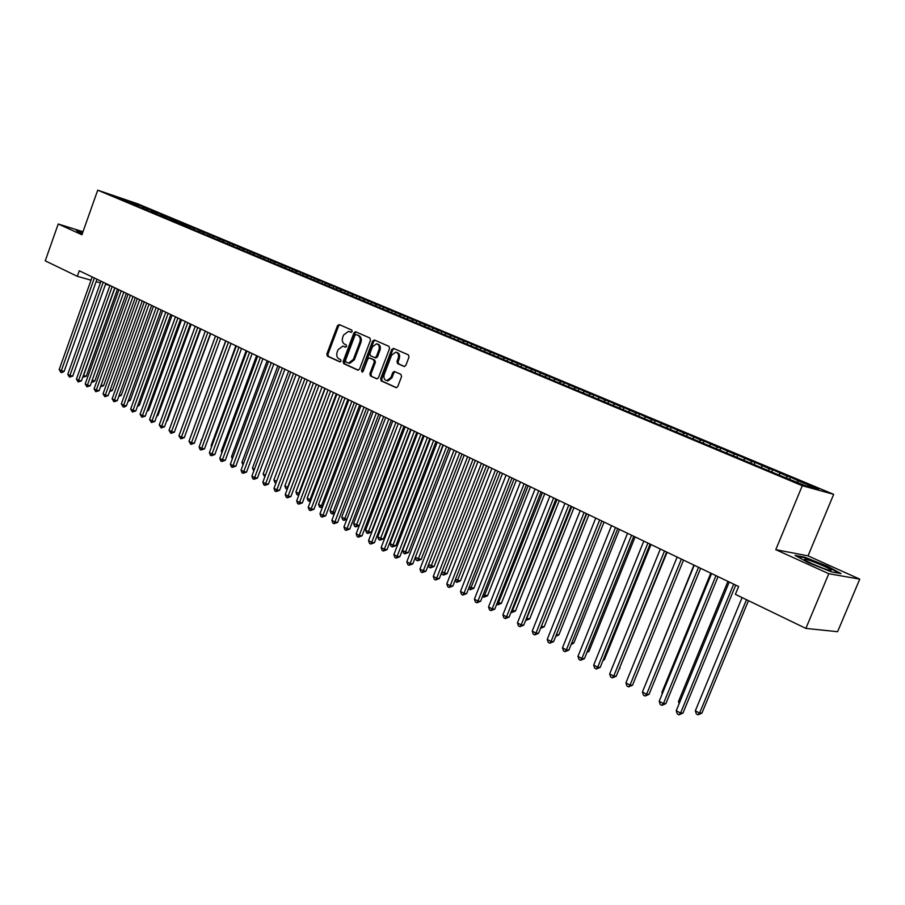 <?xml version="1.0" encoding="UTF-8"?>
<svg xmlns="http://www.w3.org/2000/svg" width="905" height="905" viewBox="0 0 905 905"><rect width="100%" height="100%" fill="white"/><g stroke="black" fill="none" stroke-linecap="round" stroke-linejoin="round"><path stroke-width="1.36" d="M352.181 331.535L351.774 330.065L339.251 324.578L337.497 325.642L326.829 354.047L327.395 356.163L339.794 361.853L341.038 361.129L340.631 359.636L339.013 358.9C336.864 357.543 336.241 355.292 337.169 352.113L338.063 349.737L342.837 346.106L345.563 347.147L346.604 346.344L346.196 344.862L344.579 344.138C342.407 342.803 341.785 340.552 342.712 337.373L343.617 334.997L348.516 331.343L351.106 332.339L352.181 331.535M404.546 366.525L398.698 363.923L398.076 361.728L399.297 358.504L398.223 358.199L397.001 361.423L397.623 363.618L404.309 366.536L405.859 365.36L409.015 357.079L408.381 354.873L393.585 348.391L391.718 349.477L380.609 378.709L381.231 380.903L396.288 387.736L397.759 386.582L401.571 376.593L400.938 374.387L394.252 371.446L392.747 372.6L390.87 377.532L386.91 380.62L387.985 380.915L391.944 377.826L390.87 377.532M398.223 358.199C399.082 354.93 398.257 352.905 395.745 352.135L391.56 355.246L384.229 374.512C383.381 377.905 384.274 379.942 386.91 380.62L387.985 380.915M828.788 573.713L859.75 579.132L808.041 555.862L775.789 549.663L828.788 573.713L805.88 628.409L735.38 594.336L738.616 586.497L79.278 270.765L77.31 276.319L91.032 280.188M775.789 549.663L802.283 485.714L97.717 190.174L137.662 203.806L833.675 494.345L802.283 485.714M83 231.714L58.225 223.999L81.914 234.757L97.717 190.174M58.225 223.999L45.25 260.832L77.31 276.319M370.507 340.144L369.896 338.006L355.484 331.716L353.934 332.87L343.131 361.525L343.719 363.663L357.758 370.111L359.568 369.059L370.507 340.144M374.455 340.009L388.935 346.355L389.557 348.516L378.46 377.724L376.989 378.878L370.45 375.948L369.851 373.776L374.308 362L373.697 359.839L369.308 357.916L367.803 359.07L363.177 371.288L362.158 372.079L361.491 370.507L372.622 341.083L374.455 340.009M178.771 223.524L179.382 221.827L185.039 224.191L181.26 222.913L185.05 224.497L183.828 225.322L187.708 226.951L183.839 225.639L781.92 476.268L805.484 485.702L818.618 489.322L798.38 480.86L797.09 482.184M183.828 225.322L142.074 208.139L142.707 206.498L138.918 205.209L137.707 206.001M138.918 205.209L112.503 195.446L142.074 208.139M142.707 206.498L148.092 208.75L144.314 207.471L147.934 208.976L146.712 209.779M151.112 211.928L151.712 210.265L147.934 208.976M151.712 210.265L157.165 212.539L153.386 211.261L157.051 212.788L155.83 213.591M160.23 215.752L160.83 214.066L157.051 212.788M160.83 214.066L166.35 216.374L162.572 215.096L166.271 216.646L165.049 217.46M169.439 219.61L170.049 217.924L166.271 216.646M170.049 217.924L175.638 220.254L171.859 218.976L175.604 220.549L174.382 221.363M179.382 221.827L175.604 220.549M188.206 227.472L188.828 225.775L185.05 224.497M188.828 225.775L194.552 228.162L190.774 226.884L194.609 228.49L193.365 229.338M197.765 231.476L198.387 229.757L194.609 228.49M198.387 229.757L204.168 232.178L200.401 230.911L204.292 232.528L203.014 233.4M207.483 235.368L208.06 233.807L204.292 232.528M208.06 233.807L213.919 236.25L210.152 234.983L214.078 236.624L212.788 237.506M217.313 239.35L217.845 237.891L214.078 236.624M217.845 237.891L223.773 240.368L220.017 239.101L223.988 240.775L222.687 241.669M227.223 243.49L227.755 242.031L223.988 240.775M227.755 242.031L233.75 244.542L229.994 243.275L234.022 244.961L232.698 245.889M237.246 247.699L237.777 246.228L234.022 244.961M237.777 246.228L243.864 248.762L240.108 247.506L244.18 249.214L242.834 250.153M247.393 251.941L247.936 250.47L244.18 249.214M247.936 250.47L254.09 253.038L250.334 251.782L254.463 253.513L253.095 254.475M257.665 256.251L258.219 254.757L254.463 253.513M258.219 254.757L264.441 257.359L260.697 256.115L264.882 257.857L263.479 258.853M268.072 260.606L268.627 259.113L264.882 257.857M268.627 259.113L274.928 261.749L271.195 260.504L275.425 262.269L274 263.276M278.604 265.018L279.159 263.513L275.425 262.269M279.159 263.513L285.55 266.183L281.817 264.939L286.104 266.737L284.656 267.767M289.272 269.486L289.838 267.971L286.104 266.737M289.838 267.971L296.297 270.674L292.575 269.441L296.919 271.251L295.449 272.315M300.075 274.011L300.641 272.484L296.919 271.251M300.641 272.484L307.191 275.222L303.469 273.989L307.87 275.833L306.376 276.919M311.015 278.593L311.591 277.066L307.87 275.833M311.591 277.066L318.221 279.837L314.51 278.604L318.967 280.471L317.44 281.579M322.101 283.242L322.678 281.693L318.967 280.471M322.678 281.693L329.397 284.498L325.687 283.276L330.201 285.166L328.662 286.308M333.323 287.937L333.911 286.387L330.201 285.166M333.911 286.387L340.721 289.227L337.022 288.016L341.592 289.928L340.02 291.093M344.703 292.7L345.291 291.139L341.592 289.928M345.291 291.139L353.131 294.747L351.559 295.924M356.219 297.53L356.819 295.958L353.131 294.747M356.819 295.958L364.817 299.634L363.244 300.822M367.894 302.417L368.493 300.833L364.817 299.634M368.493 300.833L376.661 304.589L375.089 305.788M379.727 307.383L380.338 305.788L376.661 304.589M380.338 305.788L388.675 309.612L387.091 310.822M391.707 312.44L392.329 310.8L388.675 309.612M392.329 310.8L400.836 314.691L399.263 315.913M403.845 317.553L404.49 315.879L400.836 314.691M404.49 315.879L413.178 319.85L411.594 321.083M416.153 322.746L416.809 321.026L413.178 319.85M416.809 321.026L425.678 325.076L424.094 326.32M428.631 328.006L429.298 326.241L425.678 325.076M429.298 326.241L438.359 330.37L436.776 331.637M441.267 333.345L441.968 331.535L438.359 330.37M441.968 331.535L451.21 335.744L449.627 337.022M454.095 338.753L454.808 336.898L451.21 335.744M454.808 336.898L464.242 341.196L462.659 342.486M467.093 344.239L467.828 342.339L464.242 341.196M467.828 342.339L477.467 346.717L475.872 348.018M480.272 349.805L481.03 347.859L477.467 346.717M481.03 347.859L490.872 352.328L489.277 353.64M493.644 355.461L494.413 353.448L490.872 352.328M494.413 353.448L504.47 358.007L502.875 359.33M507.207 361.152L507.999 359.127L504.47 358.007M507.999 359.127L518.26 363.776L516.868 364.953M520.975 366.921L521.778 364.885L518.26 363.776M521.778 364.885L532.264 369.625L530.964 370.722M534.946 372.781L535.749 370.722L532.264 369.625M535.749 370.722L546.462 375.564L545.172 376.672M549.12 378.709L549.935 376.65L546.462 375.564M549.935 376.65L560.874 381.582L559.573 382.702M563.498 384.738L564.324 382.657L560.874 381.582M564.324 382.657L575.49 387.702L574.2 388.833M578.091 390.858L578.928 388.754L575.49 387.702M578.928 388.754L590.332 393.901L589.042 395.044M592.911 397.057L593.748 394.953L590.332 393.901M593.748 394.953L605.4 400.202L604.11 401.356M607.945 403.359L608.782 401.232L605.4 400.202M608.782 401.232L620.694 406.594L619.405 407.759M623.206 409.761L624.054 407.612L620.694 406.594M624.054 407.612L636.226 413.087L634.937 414.264M638.692 416.255L639.564 414.094L636.226 413.087M639.564 414.094L651.996 419.682L650.706 420.87M654.428 422.839L655.299 420.667L651.996 419.682M655.299 420.667L668.014 426.368L666.714 427.579M670.413 429.536L671.284 427.352L668.014 426.368M671.284 427.352L684.282 433.167L682.981 434.389M686.59 435.905L687.529 434.129L684.282 433.167M687.529 434.129L700.798 440.079L699.508 441.312M703.264 442.884L704.022 441.018L700.798 440.079M704.022 441.018L717.586 447.093L716.296 448.348M720.007 449.898L720.765 448.02L717.586 447.093M720.765 448.02L734.645 454.22L733.355 455.487M737.021 457.025L737.79 455.136L734.645 454.22M737.79 455.136L751.976 461.471L750.686 462.749M754.306 464.265L755.087 462.365L751.976 461.471M755.087 462.365L769.589 468.835L768.3 470.125M771.875 471.618L772.666 469.706L769.589 468.835M772.666 469.706L787.497 476.313L786.207 477.625M789.726 479.107L790.529 477.173L787.497 476.313M790.529 477.173L798.38 480.86M780.291 473.304L778.707 474.921M762.508 465.871L760.913 467.466M745.007 458.552L743.412 460.136M727.79 451.357L726.195 452.919M710.844 444.276L709.237 445.814M694.158 437.307L692.563 438.823M677.743 430.441L676.137 431.945M661.578 423.687L659.983 425.169M645.661 417.024L644.1 418.461M629.982 410.474L628.466 411.854M614.552 404.026L613.07 405.361M599.348 397.668L597.9 398.958M584.37 391.413L582.956 392.657M569.618 385.247L568.238 386.446M555.082 379.161L553.724 380.326M540.749 373.177L539.437 374.308M526.631 367.272L525.341 368.369M512.716 361.457L511.427 362.543M499.006 355.722L497.716 356.796M485.487 350.077L484.198 351.129M472.15 344.5L470.872 345.552M459.005 339.013L457.726 340.042M446.052 333.594L444.762 334.612M433.269 328.244L431.979 329.262M420.655 322.972L419.377 323.979M408.223 317.779L406.945 318.775M395.949 312.655L394.682 313.639M383.844 307.587L382.577 308.571M371.91 302.598L370.631 303.571M360.122 297.677L358.855 298.627M348.493 292.813L347.226 293.763M337.022 288.016L335.755 288.955M325.687 283.276L324.431 284.215M314.51 278.604L313.243 279.532M303.469 273.989L302.213 274.905M292.575 269.441L291.32 270.346M281.817 264.939L280.527 265.866M271.195 260.504L269.735 261.534M260.697 256.115L259.147 257.201M250.334 251.782L248.796 252.868M240.108 247.506L238.569 248.581M229.994 243.275L228.456 244.339M220.017 239.101L218.478 240.164M210.152 234.983L208.614 236.024M200.401 230.911L198.874 231.952M190.774 226.884L189.247 227.913M181.26 222.913L179.744 223.931M171.859 218.976L170.344 219.983M162.572 215.096L161.079 216.08M153.386 211.261L151.927 212.222M144.314 207.471L142.866 208.41M805.88 628.409L837.6 631.701L859.75 579.132M808.041 555.862L833.675 494.345M96.134 281.625L100.41 282.824M105.546 284.272L109.901 285.494M129.132 201.114L128.601 202.188M82.83 232.166L76.099 230.074L78.181 231.884L82.355 233.524M804.715 557.209L795.054 555.376L808.357 562.695L831.661 571.937L841.039 573.6L827.408 566.202L804.715 557.209L804.488 557.729M351.378 332.327L349.647 331.671M343.957 346.423L345.834 347.124M339.839 324.827L338.583 325.97L327.927 354.353L328.492 356.457L340.303 361.887M356.287 332.045L355.02 333.187L344.228 361.83L344.805 363.957L358.38 370.19M356.197 334.601L354.941 335.359L345.45 360.541L345.857 362.034L348.617 363.097L353.301 359.455L359.828 342.181C360.767 338.968 360.133 336.694 357.928 335.37L357.113 334.873M349.703 363.391L348.617 363.097L349.703 363.391L354.387 359.749L353.301 359.455M357.283 334.929L359.014 335.687C361.208 337.022 361.842 339.285 360.903 342.497L354.387 359.749M377.249 378.856L370.45 375.948M370.417 358.233L374.783 360.145L375.394 362.305L370.937 374.07L371.536 376.242M374.998 340.246L373.708 341.4L362.634 371.966M378.946 349.76C379.795 346.558 379.003 344.567 376.582 343.787L372.419 346.864L369.873 353.595L370.484 355.744L374.874 357.656L376.39 356.513L378.946 349.76L380.032 350.077C380.869 346.875 380.077 344.884 377.656 344.104L377.374 344.024M374.84 357.656L375.948 357.973L377.476 356.819L376.39 356.513M380.032 350.077L377.476 356.819M399.297 358.504C400.157 355.246 399.331 353.222 396.82 352.452L396.628 352.396M395.089 371.751L393.822 372.894L391.944 377.826M394.116 348.629L392.793 349.794L381.695 379.003L382.306 381.186L396.526 387.713M83.351 375.507L86.28 376.209L117.503 289.068M86.28 376.209L83.102 377.193L83.543 375.609L114.969 287.858M94.38 277.993L61.325 370.756L59.187 369.579L92.186 276.941M96.982 279.238L64.131 371.367L61.325 370.756L60.895 372.362L59.187 369.579M64.131 371.367L62.015 372.611L60.895 372.362M92.174 380.326L94.878 380.915L126.338 293.299M94.878 380.915L92.774 382.148L91.62 381.876M92.016 380.745L91.688 381.91M101.111 385.145L103.577 385.677L135.275 297.575M103.577 385.677L100.546 386.718M103.227 282.236L69.911 375.507L67.762 374.308L100.998 281.172M105.828 283.48L72.728 376.118L69.911 375.507L69.47 377.125L67.762 374.308M72.728 376.118L69.47 377.125M112.175 286.512L78.611 380.315L76.427 379.105L109.924 285.437M114.777 287.767L81.416 380.915L78.611 380.315L78.147 381.933L76.427 379.105M81.416 380.915L78.147 381.933M82.604 232.823L81.348 232.619L82.412 233.377M76.699 230.594L82.728 232.472M831.265 570.184C830.338 568.351 807.894 559.064 804.839 559.245L804.432 559.55C804.896 560.953 822.362 568.532 828.867 570.15L831.265 570.184M823.086 568.261L811.695 563.589M796.638 556.247L804.952 557.819L826.955 566.53L839.433 573.318M110.15 390.021L112.367 390.485L144.314 301.908M112.367 390.485L109.584 391.594M119.313 394.942L121.27 395.361L153.465 306.286M121.27 395.361L118.736 396.526M121.225 290.856L87.4 385.168L85.194 383.946L118.951 289.758M123.827 292.1L90.217 385.768L87.4 385.168L86.937 386.797L85.194 383.946M90.217 385.768L86.937 386.797M130.388 295.245L96.303 390.089L94.063 388.856L128.091 294.136M132.99 296.489L99.12 390.689L96.303 390.089L95.817 391.718L94.063 388.856M99.12 390.689L95.817 391.718M128.578 399.931L130.275 400.293L162.719 310.72M130.275 400.293L128.001 401.515M139.664 299.679L105.308 395.066L103.046 393.822L137.334 298.571M142.266 300.924L108.125 395.655L105.308 395.066L104.81 396.695L103.046 393.822M108.125 395.655L104.81 396.695M137.956 404.976L139.393 405.27L172.086 315.212M139.393 405.27L137.436 406.413M149.054 304.182L114.415 400.112L112.13 398.845L146.701 303.051M151.655 305.426L117.231 400.689L114.415 400.112L113.917 401.741L112.13 398.845M117.231 400.689L113.917 401.741M147.458 410.089L148.612 410.316L181.566 319.748M148.612 410.316L147.04 411.243M158.556 308.729L123.646 405.214L121.327 403.924L156.169 307.587M161.147 309.974L126.462 405.779L123.646 405.214L123.125 406.843L121.327 403.924M126.462 405.779L124.257 407.08L123.125 406.843M157.074 415.248L157.945 415.429L191.159 324.341M157.945 415.429L156.757 416.119M168.172 313.334L132.978 410.372L130.637 409.071L165.762 312.18M170.762 314.578L135.795 410.938L132.978 410.372L132.447 412.013L130.637 409.071M135.795 410.938L132.447 412.013M166.814 420.474L167.391 420.599L200.865 328.99M167.391 420.599L166.599 421.063M177.912 317.994L142.436 415.599L140.06 414.286L175.468 316.829M180.502 319.239L145.253 416.164L142.436 415.599L141.893 417.239L140.06 414.286M145.253 416.164L141.893 417.239M176.667 425.769L210.695 333.696M187.765 322.712L152.006 420.882L149.597 419.558L185.299 321.535M190.355 323.956L154.823 421.447L152.006 420.882L151.44 422.533L149.597 419.558M154.823 421.447L151.44 422.533M197.754 327.497L161.69 426.244L159.257 424.898L195.242 326.298M200.333 328.73L164.506 426.787L161.69 426.244L161.113 427.895L159.257 424.898M164.506 426.787L161.113 427.895M225.684 340.88L191.396 434.694M207.856 332.339L171.498 431.662L169.031 430.305L205.322 331.117M210.435 333.572L174.314 432.205L171.498 431.662L170.909 433.325L169.031 430.305M174.314 432.205L170.909 433.325M235.854 345.744L201.577 440.271M201.385 440.769L201.125 440.022M218.094 337.237L181.43 437.149L178.941 435.78L215.526 336.004M220.673 338.47L184.247 437.692L181.43 437.149L180.819 438.812L178.941 435.78M184.247 437.692L180.819 438.812M246.16 350.676L211.137 445.509L211.872 445.916M211.566 446.742L211.137 445.509M228.467 342.203L191.487 442.715L188.964 441.312L225.854 340.959M231.035 343.436L194.304 443.246L191.487 442.715L190.865 444.378L188.964 441.312M194.304 443.246L190.865 444.378M256.59 355.676L221.273 451.063L222.313 451.629M221.883 452.794L221.273 451.063M238.965 347.226L201.679 448.348L199.123 446.934L236.318 345.97M241.533 348.459L204.485 448.869L201.679 448.348L201.034 450.011L200.016 449.446L199.123 446.934M204.485 448.869L201.034 450.011M267.145 360.733L231.533 456.686L232.89 457.421M232.325 458.937L231.533 456.686M249.599 352.328L211.996 454.05L209.406 452.613L246.929 351.05M252.156 353.55L214.802 454.559L211.996 454.05L211.34 455.724L210.299 455.147L209.406 452.613M214.802 454.559L211.34 455.724M277.846 365.846L241.929 462.376L243.603 463.292M242.97 464.978L241.929 462.376M260.369 357.486L222.438 459.831L219.813 458.371L257.665 356.185M262.925 358.708L225.243 460.328L222.438 459.831L221.77 461.505L220.718 460.917L219.813 458.371M225.243 460.328L221.77 461.505M288.672 371.039L252.45 468.145L254.452 469.243M253.819 470.928L252.45 468.145M271.285 362.713L233.026 465.679L230.368 464.208L268.547 361.4M273.83 363.934L235.832 466.177L233.026 465.679L232.336 467.353L231.273 466.765L230.368 464.208M235.832 466.177L232.336 467.353M299.646 376.288L263.117 473.982L265.448 475.261M264.814 476.969L263.117 473.982M282.337 368.007L243.75 471.607L241.058 470.114L279.566 366.672M284.883 369.229L246.545 472.093L243.75 471.607L243.049 473.292L241.963 472.693L241.058 470.114M246.545 472.093L243.049 473.292M310.766 381.616L273.91 479.899L276.591 481.37M275.957 483.055L274.803 482.456L273.91 479.899M276.274 482.184L275.889 483.055M293.548 373.369L254.622 477.614L251.884 476.098L290.731 372.023M296.082 374.591L257.405 478.089L254.622 477.614L253.886 479.299L252.8 478.7L251.884 476.098M257.405 478.089L253.886 479.299M322.033 387.012L284.86 485.894L287.609 487.41L324.861 388.369M287.281 489.141L285.754 488.462L284.86 485.894M286.851 489.062L287.914 487.456M304.906 378.81L265.629 483.7L262.857 482.173L302.044 377.442M307.428 380.021L268.412 484.164L265.629 483.7L264.882 485.385L263.774 484.775L262.857 482.173M268.412 484.164L264.882 485.385M333.436 392.476L295.935 491.969L298.729 493.497L336.309 393.856M298.763 495.295L296.84 494.549L295.935 491.969M297.949 495.159L298.729 493.497L299.408 493.61M316.411 384.32L276.783 489.865L273.977 488.315L313.515 382.928M318.933 385.53L279.566 490.329L276.783 489.865L276.014 491.562L274.894 490.94L273.977 488.315M279.566 490.329L276.014 491.562M344.997 398.008L307.168 498.123L309.996 499.673L347.916 399.41M310.46 501.404L308.073 500.714L307.168 498.123M309.205 501.336L309.996 499.673L311.048 499.843M328.074 389.908L288.084 496.11L285.245 494.549L325.144 388.505M330.585 391.107L290.867 496.562L288.084 496.11L287.304 497.818L286.172 497.184L285.245 494.549M290.867 496.562L287.304 497.818M356.717 403.619L318.549 504.357L321.411 505.929L359.67 405.033M322.406 507.332L319.454 506.97L318.549 504.357M320.596 507.592L321.411 505.929L322.859 506.155M339.895 395.564L299.544 502.445L296.67 500.861L336.92 394.139M342.407 396.763L302.327 502.886L299.544 502.445L298.74 504.153L297.598 503.519L296.67 500.861M302.327 502.886L298.74 504.153M368.595 409.309L330.076 510.669L332.983 512.264L371.582 410.746M334.533 513.339L333.221 514.097L330.981 513.293L330.076 510.669M332.146 513.938L332.983 512.264L334.827 512.547M351.875 401.3L311.162 508.87L308.243 507.252L348.866 399.863M354.375 402.499L313.933 509.3L311.162 508.87L310.336 510.578L309.171 509.934L308.243 507.252M313.933 509.3L310.336 510.578M380.632 415.067L341.762 517.072L344.715 518.689L383.663 416.526M346.819 519.413L343.855 520.364L342.678 519.719L341.762 517.072M343.855 520.364L344.715 518.689L346.966 519.029M364.025 407.126L322.938 515.375L319.974 513.746L360.971 405.655M366.514 408.313L325.698 515.793L322.938 515.375L322.09 517.083L320.913 516.427L319.974 513.746M325.698 515.793L322.09 517.083M392.827 420.916L353.606 523.565L359.262 525.59L398.302 423.529L356.163 533.746L359.251 535.455L361.989 535.839L403.969 426.244M359.262 525.59L355.71 526.88L395.904 422.386M355.71 526.88L354.522 526.224L353.606 523.565M376.344 413.019L334.873 521.981L331.875 520.318L373.245 411.537M378.822 414.207L337.633 522.389L334.873 521.981L334.002 523.69L332.802 523.022L331.875 520.318M337.633 522.389L334.002 523.69M405.191 426.832L365.62 530.138L368.64 531.801L371.299 532.185L410.7 429.468M371.299 532.185L367.735 533.475L408.313 428.325M367.735 533.475L366.525 532.819L365.62 530.138M388.833 419.004L346.977 528.667L343.934 526.981L385.7 417.499M391.311 420.18L349.726 529.063L346.977 528.667L346.083 530.387L344.873 529.708L343.934 526.981M349.726 529.063L346.083 530.387M417.737 432.839L377.781 536.801L380.858 538.486L383.505 538.86L423.269 435.497M383.505 538.86L379.93 540.172L420.893 434.355M379.93 540.172L378.709 539.493L377.781 536.801M401.503 425.067L359.251 535.455L358.335 537.174L357.102 536.484L356.163 533.746M361.989 535.839L358.335 537.174M430.452 438.925L390.123 543.566L393.234 545.274L395.881 545.636L436.018 441.595M395.881 545.636L392.295 546.959L433.653 440.464M392.295 546.959L391.051 546.269L390.123 543.566M414.354 431.221L371.695 542.333L368.561 540.602L411.119 429.671M416.798 432.398L374.421 542.706L371.695 542.333L370.756 544.052L369.5 543.362L368.561 540.602M374.421 542.706L370.756 544.052M443.337 445.102L402.635 550.421L405.791 552.152L408.427 552.491L448.948 447.783M408.427 552.491L404.818 553.837L446.584 446.663M404.818 553.837L403.562 553.147L402.635 550.421M427.386 437.454L384.308 549.312L381.141 547.559L424.106 435.893M429.818 438.631L387.035 549.663L384.308 549.312L383.358 551.032L382.08 550.331L381.141 547.559M387.035 549.663L383.358 551.032M421.142 559.46L417.533 560.817L416.255 560.116L415.327 557.39L421.142 559.46L462.048 454.061M417.533 560.817L459.706 452.941M440.599 443.789L397.114 556.383L393.89 554.607L437.273 442.194M443.02 444.955L399.829 556.733L397.114 556.383L396.13 558.114L394.84 557.401L393.89 554.607M399.829 556.733L396.13 558.114M428.518 564.596L434.049 566.519L475.34 460.43M434.049 566.519L430.418 567.888L473.021 459.31M430.418 567.888L429.117 567.175L428.37 564.98M454.005 450.215L410.101 563.566L406.831 561.756L450.633 448.597M456.425 451.369L412.804 563.894L410.101 563.566L409.094 565.286L407.782 564.573L406.831 561.756M412.804 563.894L409.094 565.286M441.9 571.926L447.127 573.68L488.824 466.89M447.127 573.68L443.484 575.071L486.517 465.781M443.484 575.071L442.172 574.347L441.606 572.684M467.614 456.731L423.269 570.84L419.965 569.019L464.197 455.091M470.012 457.873L425.972 571.168L423.269 570.84L422.239 572.571L420.916 571.847L419.965 569.019M425.972 571.168L422.239 572.571M455.475 579.37L460.407 580.942L502.513 473.439M460.407 580.942L456.742 582.345L500.205 472.331M456.742 582.345L455.034 580.501M481.426 463.337L436.64 578.238L433.28 576.372L477.953 461.674M483.813 464.48L439.321 578.544L436.64 578.238L435.577 579.969L434.23 579.223L433.28 576.372M439.321 578.544L435.577 579.969M469.254 586.915L473.869 588.307L516.382 480.08M473.869 588.307L470.193 589.732L514.097 478.983M470.193 589.732L468.654 588.454M495.431 470.046L450.204 585.727L446.787 583.849L491.913 468.36M497.807 471.188L452.873 586.021L450.204 585.727L449.118 587.469L447.749 586.712L446.787 583.849M452.873 586.021L449.118 587.469M483.247 594.574L487.524 595.784L530.466 486.822M487.524 595.784L483.836 597.221L528.192 485.736M483.836 597.221L482.489 596.486M509.651 476.856L463.96 593.341L460.498 591.429L506.076 475.148M512.015 477.987L466.629 593.612L463.96 593.341L462.851 595.083L461.471 594.314L460.498 591.429M466.629 593.612L462.851 595.083M497.433 602.357L501.381 603.364L544.753 493.666M501.381 603.364L497.671 604.823L542.502 492.592M497.671 604.823L496.675 604.269M524.097 483.768L477.931 601.067L474.424 599.121L520.466 482.037M526.427 484.888L480.589 601.327L477.931 601.067L476.788 602.798L475.385 602.029L474.424 599.121M480.589 601.327L476.788 602.798M511.845 610.242L515.443 611.056L559.256 500.612M515.443 611.056L511.721 612.538L557.016 499.537M511.721 612.538L511.076 612.176M538.747 490.793L492.116 608.907L488.542 606.927L535.059 489.028M541.066 491.901L494.752 609.144L492.116 608.907L490.94 610.637L489.515 609.857L488.542 606.927M494.752 609.144L490.94 610.637M526.472 618.262L529.719 618.873L573.974 507.66M529.719 618.873L525.975 620.366L571.756 506.596M553.622 497.92L506.506 616.859L502.886 614.857L549.878 496.121M555.93 499.017L509.13 617.086L506.506 616.859L505.307 618.601L503.859 617.798L502.886 614.857M509.13 617.086L505.307 618.601M541.326 626.396L544.199 626.792L588.917 514.809M540.704 627.957L586.712 513.757M544.199 626.792L540.557 628.319M568.736 505.148L521.122 624.936L517.445 622.912L564.935 503.327M571.021 506.246L523.735 625.151L521.122 624.936L519.889 626.679L518.418 625.864L517.445 622.912M523.735 625.151L519.889 626.679M556.405 634.654L558.905 634.846L604.076 522.072M558.905 634.846L555.704 636.407M584.076 512.49L535.964 633.138L532.231 631.079L580.218 510.646M586.338 513.576L538.554 633.33L535.964 633.138L534.697 634.891L533.203 634.066L532.231 631.079M538.554 633.33L534.697 634.891M571.802 642.878L573.838 643.014L619.484 529.448M573.838 643.014L571.112 644.586M599.653 519.956L551.032 641.475L547.242 639.371L595.739 518.079M601.904 521.031L553.611 641.645L551.032 641.475L549.731 643.217L548.226 642.38L547.242 639.371M553.611 641.645L549.731 643.217M587.436 651.215L588.985 651.306L635.118 536.937M588.985 651.306L586.904 652.505M615.491 527.536L566.338 649.926L562.48 647.799L611.509 525.635M617.708 528.599L568.894 650.084L566.338 649.926L565.003 651.679L563.464 650.831L562.48 647.799M568.894 650.084L565.003 651.679M603.318 659.666L604.37 659.722L651 544.539M604.37 659.722L602.968 660.537M631.566 535.24L581.881 658.523L577.967 656.363L627.527 533.305M633.772 536.292L584.426 658.659L581.881 658.523L580.524 660.277L578.962 659.406L577.967 656.363M584.426 658.659L580.524 660.277M619.461 668.252L667.121 552.265M620.004 668.275L619.28 668.693M647.901 543.057L597.673 667.257L593.703 665.062L643.794 541.088M650.084 544.109L600.196 667.37L597.673 667.257L596.282 669.01L594.687 668.128L593.703 665.062M600.196 667.37L596.282 669.01M635.876 676.963L683.513 560.116L632.516 685.209L630.016 685.142L625.921 682.868L677.132 557.061M664.508 551.009L613.714 676.125L609.676 673.897L660.333 549.007M666.657 552.039L616.226 676.216L613.714 676.125L612.289 677.879L610.671 676.985L609.676 673.897M616.226 676.216L612.289 677.879M693.92 565.093L645.831 683.648M681.375 559.086L630.016 685.142L628.556 686.895L626.916 685.979L625.921 682.868M632.516 685.209L628.556 686.895M710.787 573.17L661.883 692.438L662.641 692.857M662.29 693.728L661.883 692.438M698.524 567.299L646.589 694.293L642.426 691.997L694.214 565.24M700.628 568.306L649.055 694.35L646.589 694.293L645.084 696.047L643.421 695.131L642.426 691.997M649.055 694.35L645.084 696.047M727.925 581.383L678.479 701.533L679.734 702.223M679.146 703.649L678.479 701.533M715.957 575.648L663.433 703.604L659.191 701.262L711.579 573.555M718.038 576.643L665.876 703.638L663.433 703.604L661.894 705.357L660.198 704.418L659.191 701.262M665.876 703.638L661.894 705.357M742.1 597.583L695.345 710.776L699.599 713.106L701.929 713.106L748.458 600.649M701.929 713.106L698.027 714.826L699.599 713.106L746.489 599.71M698.027 714.826L696.318 713.887L695.345 710.776M733.683 584.144L680.549 713.072L676.239 710.697L729.226 582.006M735.731 585.116L682.97 713.072L680.549 713.072L678.965 714.826L677.245 713.875L676.239 710.697M682.97 713.072L678.965 714.826M350.393 331.897L349.307 331.569M344.828 346.672L343.742 346.366M328.492 356.457L327.395 356.163M327.927 354.353L326.829 354.047M338.583 325.97L337.497 325.642M344.805 363.957L343.719 363.663M344.228 361.83L343.131 361.525M355.02 333.187L353.934 332.87M360.903 342.497L359.828 342.181M359.014 335.687L357.928 335.37M370.937 374.07L369.851 373.776M375.394 362.305L374.308 362M374.783 360.145L373.697 359.839M370.711 358.312L369.625 358.007M362.577 370.801L361.491 370.507M373.708 341.4L372.622 341.083M398.698 363.923L397.623 363.618M398.076 361.728L397.001 361.423M393.822 372.894L392.747 372.6M382.306 381.186L381.231 380.903M381.695 379.003L380.609 378.709M392.793 349.794L391.718 349.477M375.948 357.973L374.874 357.656M805.925 560.67L804.839 559.245"/></g></svg>
